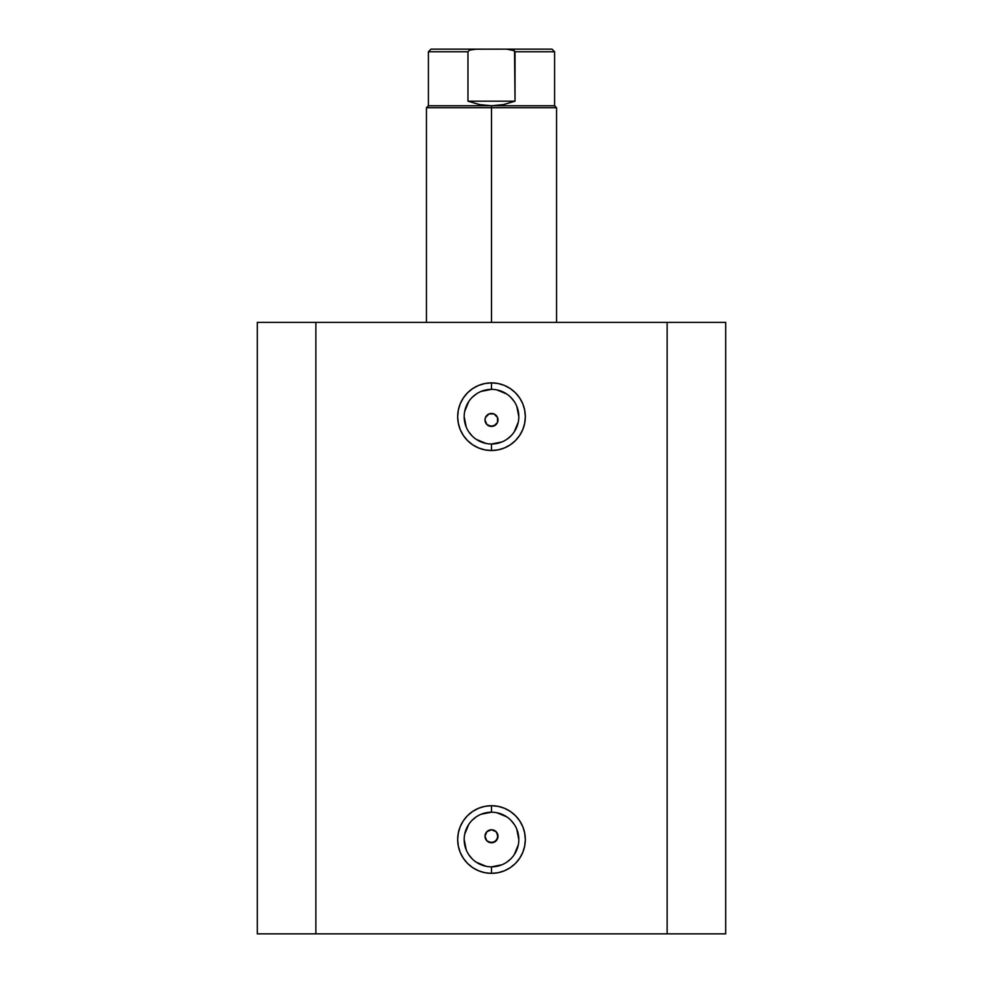 <?xml version="1.0" encoding="UTF-8"?>
<svg xmlns="http://www.w3.org/2000/svg" width="983" height="983" viewBox="0 0 983 983"><rect width="100%" height="100%" fill="white"/><g stroke="black" fill="none" stroke-linecap="round" stroke-linejoin="round"><path stroke-width="1.47" d="M491.5 389.366L491.5 382.866A33.827 33.827 0 0 1 525.327 416.694A33.827 33.827 0 0 1 491.5 450.521L498.098 449.87L504.451 447.941L510.288 444.82L515.424 440.605L519.626 435.481L522.747 429.632L524.676 423.292L525.327 416.694L524.676 410.095L522.747 403.743L519.626 397.894L515.424 392.77L510.288 388.568L504.451 385.434L498.098 383.517L491.5 382.866L484.902 383.517L478.549 385.434L472.712 388.568L467.576 392.77L463.374 397.894L460.253 403.743L458.324 410.095L457.673 416.694L458.324 423.292L460.253 429.632L463.374 435.481L467.576 440.605L472.712 444.82L478.549 447.941L484.902 449.87L491.5 450.521L491.5 444.009A27.327 27.327 0 0 0 518.827 416.694A27.327 27.327 0 0 0 491.5 389.366A27.327 27.327 0 0 0 464.173 416.694A27.327 27.327 0 0 0 491.5 444.009L491.5 450.521A33.827 33.827 0 0 1 457.673 416.694A33.827 33.827 0 0 1 491.5 382.866L491.5 389.366A27.327 27.327 0 0 1 518.827 416.694A27.327 27.327 0 0 1 491.5 444.009A27.327 27.327 0 0 1 464.173 416.694A27.327 27.327 0 0 1 491.5 389.366L481.043 391.443M491.5 812.204L491.5 805.704A33.827 33.827 0 0 1 525.327 839.531A33.827 33.827 0 0 1 491.5 873.346L498.098 872.707L504.451 870.778L510.288 867.657L515.424 863.443L519.626 858.319L522.747 852.47L524.676 846.13L525.327 839.531L524.676 832.92L522.747 826.58L519.626 820.731L515.424 815.607L510.288 811.405L504.451 808.272L498.098 806.343L491.5 805.704L484.902 806.343L478.549 808.272L472.712 811.405L467.576 815.607L463.374 820.731L460.253 826.58L458.324 832.92L457.673 839.531L458.324 846.13L460.253 852.47L463.374 858.319L467.576 863.443L472.712 867.657L478.549 870.778L484.902 872.707L491.5 873.346L491.5 866.846A27.327 27.327 0 0 0 518.827 839.531A27.327 27.327 0 0 0 491.5 812.204A27.327 27.327 0 0 0 464.173 839.531A27.327 27.327 0 0 0 491.5 866.846L491.5 873.346A33.827 33.827 0 0 1 457.673 839.531A33.827 33.827 0 0 1 491.5 805.704L491.5 812.204A27.327 27.327 0 0 1 518.827 839.531A27.327 27.327 0 0 1 491.5 866.846A27.327 27.327 0 0 1 464.173 839.531A27.327 27.327 0 0 1 491.5 812.204L481.043 814.28M497.509 833.781L498 836.275L496.096 831.679L497.509 833.781L497.509 838.757L493.994 842.284L489.006 842.284L486.892 840.87L485 836.263L486.892 840.87L491.5 842.775A6.5 6.5 0 0 1 485 836.275A6.5 6.5 0 0 1 491.5 829.763L486.904 831.667L485.491 833.781L486.904 831.667L491.5 829.763L496.132 831.716M489.018 413.929L493.994 413.929L497.509 417.456L497.509 422.432L493.994 425.958L489.006 425.958L486.892 424.545L485 419.938L486.892 424.545L491.5 426.45A6.5 6.5 0 0 1 485 419.938A6.5 6.5 0 0 1 491.5 413.438L489.018 413.929L485.491 417.443L487.924 414.507M315.862 933.85L725.687 933.85L725.687 322.363L667.138 322.363L725.687 322.363L725.687 933.85L315.862 933.85L315.862 322.363L667.138 322.363L667.138 933.85L667.138 322.363L257.313 322.363L315.862 322.363L315.862 933.85L257.313 933.85L315.862 933.85M257.313 322.363L257.313 933.85L257.313 322.363M485.135 418.623L485 419.938L485.491 417.456L489.006 413.929L493.994 413.929L491.5 413.438A6.5 6.5 0 0 1 498 419.938A6.5 6.5 0 0 1 491.5 426.45L496.096 424.545L493.994 425.958M485.491 422.42L485.258 421.768M497.509 422.432L496.096 424.545L497.509 422.432L497.509 417.456L497.889 418.721M485.491 833.781L485 836.275L486.904 831.667L491.5 829.763L493.994 830.266L491.5 829.763A6.5 6.5 0 0 1 498 836.275A6.5 6.5 0 0 1 491.5 842.775L496.096 840.87L493.994 842.284M485.491 838.757L485.258 838.094M491.5 444.009L501.957 441.932M506.675 439.413L510.816 436.01M514.22 431.869L518.299 422.026M518.827 416.694L516.739 406.237M514.22 401.506L510.816 397.365M506.675 393.974L496.833 389.895M476.325 393.974L472.184 397.365M468.78 401.506L464.701 411.361M464.173 416.694L466.261 427.15M468.78 431.869L472.184 436.01M476.325 439.413L486.167 443.493M489.006 425.958L486.904 424.545M491.5 866.846L501.957 864.77M506.675 862.238L510.816 858.847M514.22 854.706L518.299 844.852M518.827 839.531L516.739 829.074M514.22 824.344L510.816 820.203M506.675 816.812L496.833 812.732M476.325 816.812L472.184 820.203M468.78 824.344L464.701 834.198M464.173 839.531L466.261 849.976M468.78 854.706L472.184 858.847M476.325 862.238L486.167 866.318M498 836.275L496.096 840.87L497.509 838.757M489.006 842.284L486.904 840.87M497.509 417.456L493.994 413.929M496.096 831.679L493.994 830.266M491.5 107.7L491.5 105.746L428.404 105.746L491.5 105.746L491.5 107.7L426.45 107.7L491.5 107.7L491.5 322.363L491.5 107.7L556.55 107.7L491.5 107.7M556.55 322.363L556.55 107.7L554.596 105.746L491.5 105.746L554.596 105.746L554.596 51.755L515.031 51.755L515.031 101.188L503.48 104.591L491.5 105.746L479.52 104.591L467.969 101.188L467.969 51.755L428.404 51.755L467.969 51.755L467.969 101.188L515.031 101.188L514.502 50.76L506.736 49.15L474.273 49.199M476.264 49.15L469.469 50.158L467.969 51.755L469.469 50.158L476.264 49.15L430.996 49.15L506.736 49.15L513.519 50.145L515.031 51.755L554.596 51.755L552.004 49.15L506.736 49.15L552.004 49.15M491.5 105.746L503.48 104.591L515.031 101.188L467.969 101.188L479.52 104.591L491.5 105.746M426.45 322.363L426.45 107.7L428.404 105.746L428.404 51.755L430.996 49.15"/></g></svg>

